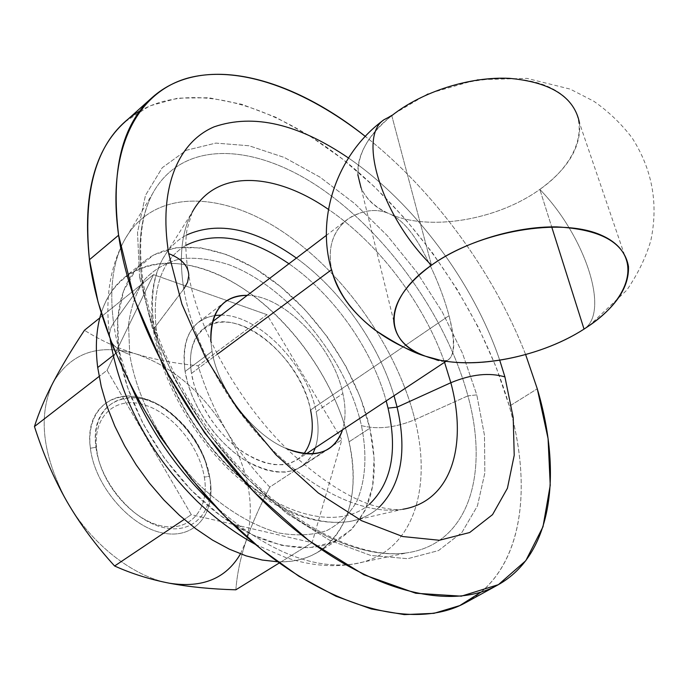 <?xml version="1.0" encoding="UTF-8"?>
<svg xmlns="http://www.w3.org/2000/svg" width="689" height="689" viewBox="0 0 689 689"><rect width="100%" height="100%" fill="white"/><g stroke="black" fill="none" stroke-linecap="round" stroke-linejoin="round"><path stroke-width="0.52" stroke-dasharray="3.44 2.58" d="M95.978 447.264C100.077 482.472 133.106 521.263 164.077 527.671C195.125 534.612 215.39 509.507 209.542 476.202L204.323 477.124C209.8 508.706 190.474 532.408 161.088 525.81C131.78 519.713 100.628 483.118 96.736 449.839L95.978 447.264C100.077 482.472 133.106 521.263 164.077 527.671C195.125 534.612 215.39 509.507 209.542 476.202L209.956 478.554C216.096 513.538 194.841 540.073 162.122 532.864C129.48 526.215 94.634 485.332 90.397 448.238L95.978 447.264L90.397 448.238C82.844 396.408 133.761 379.717 172.629 414.924C187.219 427.481 198.019 442.717 205.046 460.64L209.956 478.554L204.866 459.15C198.174 442.071 187.873 427.55 173.981 415.588C136.922 382.042 88.674 398.07 95.978 447.264L96.736 449.839C92.412 416.457 115.184 396.192 143.381 404.564C171.535 412.47 199.242 445.619 204.323 477.124L209.542 476.202C204.116 442.975 174.937 408.026 145.241 399.603C115.519 390.689 91.413 411.953 95.978 447.264M204.323 477.124C209.8 508.706 190.474 532.408 161.088 525.81C131.78 519.713 100.628 483.118 96.736 449.839C92.412 416.457 115.184 396.192 143.381 404.564C171.535 412.47 199.242 445.619 204.323 477.124M240.47 553.87L245.939 541.425C255.61 507.38 249.177 470.613 226.638 431.116C202.893 392.325 172.672 366.591 135.983 353.931C98.811 343.234 71.234 352.682 53.242 382.266C37.671 415.217 42.193 454.895 66.807 501.291C42.193 454.895 37.671 415.217 53.242 382.266C71.234 352.682 98.811 343.234 135.983 353.931C117.612 348.221 100.43 340.34 84.446 330.272C100.43 340.34 117.612 348.221 135.983 353.931C172.672 366.591 202.893 392.325 226.638 431.116C215.132 411.428 205.615 389.655 198.087 365.781C175.084 363.465 154.379 359.512 135.983 353.931C154.379 359.512 175.084 363.465 198.087 365.781L266.988 314.675L341.873 439.694L312.117 542.674L191.284 514.666L184.161 519.437L191.284 514.666L107.062 370.286L153.526 274.644L266.988 314.675L198.087 365.781C205.615 389.655 215.132 411.428 226.638 431.116C249.177 470.613 255.61 507.38 245.939 541.425L240.47 553.87M66.842 501.334C90.879 543.793 132.788 576.598 169.477 583.23C132.77 576.598 90.845 543.767 66.807 501.291M209.956 478.554C216.096 513.538 194.841 540.073 162.122 532.864C129.48 526.215 94.634 485.332 90.397 448.238C85.677 411.023 111.179 388.734 142.434 398.13C173.654 407.01 204.245 443.647 209.956 478.554M235.853 589.81C237.076 574.032 240.435 557.909 245.939 541.425C251.623 524.699 259.564 506.587 269.778 487.097C252.57 469.226 238.196 450.572 226.638 431.116C238.196 450.572 252.57 469.226 269.778 487.097L341.873 439.694L269.778 487.097C259.564 506.587 251.623 524.699 245.939 541.425C240.435 557.909 237.076 574.032 235.853 589.81M279.234 562.999L312.117 542.674L191.284 514.666L107.062 370.286L99.113 376.444L107.062 370.286L153.526 274.644L99.81 317.896L153.526 274.644L266.988 314.675L341.873 439.694L312.117 542.674L279.234 562.999M277.546 561.776C336.8 564.222 364.369 507.095 349.056 441.821C335.112 378.855 286.813 312.789 231.616 281.457C176.642 250.038 118.482 259.159 101.197 313.03C106.011 298.018 113.642 286.254 124.089 277.736C156.205 252.062 208.793 261.958 254.344 296.416C299.973 331.116 337.05 387.821 349.056 441.821C359.606 492.799 349.401 529.479 318.43 551.855C306.941 558.891 293.316 562.198 277.546 561.776M113.229 355.412L118.784 351.08C126.182 405.149 163.577 469.39 211.058 508.31C258.582 547.299 309.981 557.28 340.581 538.298C371.147 516.13 380.905 479.432 369.847 428.213L349.056 441.821L369.847 428.213C357.315 373.963 319.851 316.768 274.093 281.5C228.421 246.481 175.962 235.948 144.208 261.32C122.453 279.501 113.978 309.421 118.784 351.08L113.229 355.412M118.784 351.08L127.258 386.675L142.778 423.218L164.49 458.383L191.034 489.913L220.678 515.82L251.511 534.595L281.62 545.352L309.275 547.798L333.063 542.217L351.941 529.333L365.239 510.213L372.637 486.098L374.101 458.314L369.847 428.213L360.252 397.114L345.852 366.255L327.266 336.826L305.244 309.947L280.604 286.676L254.258 267.978L227.241 254.766L200.663 247.825L175.747 247.747L153.759 254.93L135.983 269.425L123.607 290.904L117.647 318.559L118.784 351.08M129.73 354.439L128.542 324.493C130.979 306.416 136.5 291.249 145.086 278.993C155.189 268.693 167.341 261.898 181.552 258.608C196.572 257.333 212.427 259.391 229.11 264.783C288.278 287.029 346.266 358.177 361.458 425.638C367.271 454.74 365.721 479.992 356.824 501.377C349.495 514.132 339.496 523.864 326.844 530.564C312.815 535.241 296.976 536.068 279.312 533.053C251.993 525.698 222.788 507.896 196.167 481.826C161.51 445.361 136.637 397.26 129.73 354.439L128.542 324.493C130.979 306.416 136.5 291.249 145.086 278.993C155.189 268.693 167.341 261.898 181.552 258.608C196.572 257.333 212.427 259.391 229.11 264.783C288.278 287.029 346.266 358.177 361.458 425.638C377.658 429.712 395.477 427.723 414.907 419.67C397.036 347.756 343.88 272.413 282.016 231.271C220.437 190.328 152.372 188.769 124.054 240.823C112.763 262.19 109.275 289.578 113.573 322.995L110.541 328.61L109.473 334.199C109.852 343.432 116.605 350.176 129.73 354.439C116.605 350.176 109.852 343.432 109.473 334.199L110.541 328.61L113.573 322.995C116.63 344.793 123.193 367.426 133.27 390.896C123.193 367.426 116.63 344.793 113.573 322.995L142.296 283.05C151.838 346.507 192.739 423.614 247.093 478.011C301.524 532.408 363.594 559.425 407.01 552.836C469.304 543.767 489.242 472.964 467.909 395.848L414.907 419.67C395.477 427.723 377.658 429.712 361.458 425.638C367.271 454.74 365.721 479.992 356.824 501.377C349.495 514.132 339.496 523.864 326.844 530.564C312.815 535.241 296.976 536.068 279.312 533.053C251.993 525.698 222.788 507.896 196.167 481.826C161.51 445.361 136.637 397.26 129.73 354.439M214.684 505.735C265.231 550.132 311.419 569.588 353.25 564.102C411.772 555.523 433.045 490.689 414.907 419.67C433.045 490.689 411.772 555.523 353.25 564.102C311.419 569.588 265.231 550.132 214.684 505.735M142.296 283.05C151.838 346.507 192.739 423.614 247.093 478.011C301.524 532.408 363.594 559.425 407.01 552.836C469.304 543.767 489.242 472.964 467.909 395.848L476.797 394.875L484.479 435.345L484.849 472.955L477.425 505.941L461.94 532.433L438.523 550.571L407.776 558.693L370.871 555.489L329.661 540.297L286.572 513.348L244.44 475.91L206.269 430.255L174.773 379.527L152.114 327.309L139.574 277.202L143.054 280.923L142.296 283.05L143.054 280.923L139.574 277.202L137.524 232.382L145.474 195.349L162.268 167.711L186.314 150.262L215.855 143.097L249.082 145.767L284.307 157.462L319.997 177.142L354.775 203.66L387.442 235.793L416.914 272.293L442.217 311.876L462.457 353.216L476.797 394.875L467.909 395.848C446.765 317.681 388.811 235.569 322.142 189.251C255.817 143.217 182.576 138.446 152.476 193.824C140.496 216.579 137.102 246.326 142.296 283.05L113.573 322.995C109.275 289.578 112.763 262.19 124.054 240.823C152.372 188.769 220.437 190.328 282.016 231.271C343.88 272.413 397.036 347.756 414.907 419.67L467.909 395.848C446.765 317.681 388.811 235.569 322.142 189.251C255.817 143.217 182.576 138.446 152.476 193.824C140.496 216.579 137.102 246.326 142.296 283.05M481.163 592.058C524.208 555.472 530.806 482.016 509.335 406.234C484.298 318.594 424.906 228.447 352.992 167.548C281.276 107.381 196.709 78.925 140.013 110.869M139.574 277.202L137.524 232.382L145.474 195.349L162.268 167.711L186.314 150.262L215.855 143.097L249.082 145.767L284.307 157.462L319.997 177.142L354.775 203.66L387.442 235.793L416.914 272.293L442.217 311.876L462.457 353.216L476.797 394.875L484.479 435.345L484.849 472.955L477.425 505.941L461.94 532.433L438.523 550.571L407.776 558.693L370.871 555.489L329.661 540.297L286.572 513.348L244.44 475.91L206.269 430.255L174.773 379.527L152.114 327.309L139.574 277.202M125.243 121.669L149.504 105.994L177.745 98.148L208.836 97.752L241.761 104.306L275.6 117.182L309.507 135.716L342.76 159.219L374.713 187.02L404.77 218.43L432.425 252.794L457.169 289.449L478.545 327.714L496.08 366.892L509.335 406.234L537.274 388.794L509.335 406.234C533.286 490.155 522.081 571.457 466.083 602.419M525.638 354.585C493.668 272.155 433.898 190.577 365.566 136.611C433.898 190.577 493.668 272.155 525.638 354.585M348.634 158.091C414.192 203.117 473.429 282.662 499.732 360.235C473.429 282.662 414.192 203.117 348.634 158.091M444.551 362.293C423.701 303.022 378.201 242.984 328.076 209.155C378.201 242.984 423.701 303.022 444.551 362.293M188.795 275.479C185.608 256.851 185.014 241.598 187.003 229.721L192.205 212.212C181.603 231.564 178.804 257.169 183.791 289.027C192.55 341.589 226.836 404.693 271.621 449.039C316.475 493.358 367.358 515.303 402.807 509.266L349.185 521.564C313.211 526.362 273.783 508.964 230.893 469.39C191.258 430.616 161.45 375.204 154.241 328.248L183.791 289.027C192.55 341.589 226.836 404.693 271.621 449.039C316.475 493.358 367.358 515.303 402.807 509.266C395.762 510.351 385.34 508.93 371.543 505.003C347.351 497.01 320.29 479.415 290.37 452.217C239.514 404.245 198.286 329.902 188.795 275.479L187.89 281.327L185.117 287.132L154.241 328.248C150.15 299.775 153.018 276.608 162.845 258.737C168.762 248.221 176.591 240.349 186.331 235.121C176.591 240.349 168.762 248.221 162.845 258.737C153.018 276.608 150.15 299.775 154.241 328.248L153.492 330.229L156.748 333.536C151.322 289.871 161.019 260.485 185.849 245.37C161.019 260.485 151.322 289.871 156.748 333.536L153.492 330.229L154.241 328.248C161.45 375.204 191.258 430.616 230.893 469.39C273.783 508.964 313.211 526.362 349.185 521.564C361.07 519.463 371.087 514.683 379.243 507.225C371.087 514.683 361.07 519.463 349.185 521.564C311.747 526.491 271.836 509.369 229.446 470.191C190.112 431.925 160.64 377.305 153.492 330.229C149.358 301.446 152.476 277.615 162.845 258.737L192.205 212.212C181.603 231.564 178.804 257.169 183.791 289.027M296.416 258.082C340.435 289.914 378.545 343.673 394.013 395.744C378.545 343.673 340.435 289.914 296.416 258.082M288.949 263.749C333.338 294.375 371.982 348.892 386.193 400.92C371.982 348.892 333.338 294.375 288.949 263.749M369.416 504.279C343.69 526.56 295.564 520.651 249.134 484.556C202.755 448.556 164.68 385.943 156.748 333.536C164.68 385.943 202.755 448.556 249.134 484.556C295.564 520.651 343.69 526.56 369.416 504.279M212.066 351.373L210.903 341.701L212.066 351.373L185.083 371.449C181.836 348.393 186.4 331.891 198.776 321.961L206.2 317.741L214.718 315.493C191.249 320.066 181.371 338.712 185.083 371.449C190.302 404.176 215.898 442.157 245.026 460.252C276.875 477.718 299.465 475.582 312.797 453.836L307.854 461.122L301.42 466.737L293.97 470.354L285.418 472.129L275.97 471.982L265.833 469.889L255.274 465.85L244.552 459.951L233.95 452.329L223.753 443.165L214.253 432.692L205.701 421.203L198.337 408.99L192.352 396.399L187.899 383.773L185.083 371.449L212.066 351.373C218.043 389.69 253.19 435.37 286.805 448.754C253.19 435.37 218.043 389.69 212.066 351.373M247.248 295.366C284.428 295.512 333.433 346.619 342.872 393.574C345.852 407.294 345.749 419.368 342.554 429.798C345.749 419.368 345.852 407.294 342.872 393.574C333.433 346.619 284.428 295.512 247.248 295.366M221.212 315.106C258.625 314.718 307.294 365.024 316.139 411.712L342.872 393.574L316.139 411.712C307.294 365.024 258.625 314.718 221.212 315.106M315.312 447.833C318.671 437.394 318.947 425.354 316.139 411.712C318.947 425.354 318.671 437.394 315.312 447.833M304.013 453.56C289.699 469.08 268.977 468.305 241.839 451.243C217.018 434.001 196.046 401.532 191.464 373.404C185.074 335.259 209.215 313.917 240.383 325.027C271.5 335.612 303.255 374.256 310.575 410.007C315.011 433.235 310.567 449.831 297.243 459.787L290.474 463.103L282.705 464.739L274.11 464.619L264.903 462.724L255.3 459.063L245.56 453.724L235.931 446.808L226.672 438.497L218.043 429.006L210.266 418.576L203.565 407.5L198.113 396.08L194.048 384.608L191.464 373.404L217.173 354.37L191.464 373.404C188.45 352.337 192.61 337.266 203.953 328.197C234.303 302.996 301.239 356.204 310.575 410.007L449.03 315.683L310.575 410.007M425.63 356.265C435.112 360.002 442.183 361.363 446.851 360.356C455.205 356.936 455.929 342.045 449.03 315.683C443.354 294.582 434.475 272.732 422.383 250.133C411.738 230.815 400.748 218.706 389.431 213.797C377.925 208.664 365.368 209.585 351.743 216.561C333.82 227.783 327.111 245.482 331.607 269.657C327.327 247.635 332.873 230.686 348.255 218.801C363.103 209.835 376.823 208.164 389.431 213.797C400.748 218.706 411.738 230.815 422.383 250.133C434.475 272.732 443.354 294.582 449.03 315.683C458.211 353.483 452.854 367.831 432.942 358.728M393.772 321.152L357.841 174.756C356.833 154.836 368.15 135.13 391.783 115.649C436.404 79.597 516.802 67.35 555.084 90.164C594.047 112.428 583.523 159.038 539.831 189.406L551.691 226.888L539.831 189.406C584.591 235.388 610.6 311.841 584.039 329.092C610.6 311.841 584.591 235.388 539.831 189.406C497.062 220.316 428.73 231.633 389.431 213.797C375.634 207.699 366.178 199.069 361.062 187.89M628.48 266.54L579.544 123.159C581.266 146.826 568.029 168.908 539.831 189.406C497.062 220.316 428.73 231.633 389.431 213.797C348.625 197.347 345.981 151.106 391.783 115.649L431.469 265.213L391.783 115.649L384.014 119.714L427.835 93.816L476.943 79.691L526.947 78.382L570.208 89.114L593.806 101.24C608.439 111.42 621.202 123.641 632.097 137.886C652.294 169.477 658.546 203.643 650.864 240.401C645.972 257.273 637.936 273.869 626.757 290.198L589.155 325.708M204.866 459.15L205.046 460.64M173.981 415.588L172.629 414.924M318.43 551.855L340.581 538.298M124.089 277.736L144.208 261.32M255.438 544.439L285.857 557.59C300.275 562.078 304.357 562.663 313.202 564.179C326.974 566.186 340.323 566.16 353.25 564.102L407.01 552.836C365.825 559.141 303.78 532.485 248.884 477.382C194.048 422.4 152.657 344.199 143.054 280.923C137.921 244.44 141.056 215.399 152.476 193.824L124.054 240.823C109.87 267.694 105.012 298.819 109.473 334.199L110.231 339.634M198.776 321.961L225.036 301.92M301.42 466.737L329.023 448.591M297.243 459.787L306.304 453.793M446.11 361.26L448.935 359.391M203.953 328.197L212.608 321.634M326.035 235.621L347.153 219.61"/><path stroke-width="1.03" d="M169.477 583.23C202.471 588.303 226.13 578.519 240.47 553.87C226.13 578.519 202.471 588.303 169.477 583.23C189.268 586.95 211.394 589.138 235.853 589.81L279.234 562.999L235.853 589.81C211.394 589.138 189.268 586.95 169.477 583.23C150.013 579.458 131.72 573.713 114.607 565.996L184.161 519.437L114.607 565.996C131.72 573.713 150.013 579.458 169.477 583.23M66.807 501.291C79.821 523.778 95.754 545.352 114.607 565.996C95.754 545.352 79.821 523.778 66.807 501.291C54.026 478.846 43.235 453.93 34.45 426.543C38.868 412.582 45.13 397.82 53.242 382.266C61.45 366.677 71.845 349.349 84.446 330.272L99.81 317.896L84.446 330.272C71.845 349.349 61.45 366.677 53.242 382.266C45.13 397.82 38.868 412.582 34.45 426.543L99.113 376.444L34.45 426.543C43.235 453.93 54.026 478.846 66.807 501.291L66.842 501.334M97.709 367.521L101.257 386.615L106.984 406.269L114.805 426.121L124.606 445.792L136.207 464.911L149.392 483.092L163.913 500.007L179.476 515.32L195.788 528.756L212.522 540.098L229.359 549.167L246.007 555.834L262.156 560.036L277.546 561.776L262.156 560.036L246.007 555.834L229.359 549.167L212.522 540.098L195.788 528.756L179.476 515.32L163.913 500.007L149.392 483.092L136.207 464.911L124.606 445.792L114.805 426.121L106.984 406.269L101.257 386.615L97.709 367.521L113.229 355.412L97.709 367.521C95.116 346.937 96.279 328.774 101.197 313.03C96.279 328.774 95.116 346.937 97.709 367.521M133.27 390.896C152.613 434.707 179.751 472.981 214.684 505.735C179.751 472.981 152.613 434.707 133.27 390.896M140.013 110.869C98.915 134.949 82.069 184.566 89.458 259.71L98.096 302.178L113.013 346.8L133.907 392.11L160.184 436.55L190.974 478.536L225.191 516.621L261.605 549.521L298.931 576.271L335.905 596.209L371.371 608.99L404.331 614.614L433.984 613.331L459.735 605.605L481.163 592.058M152.217 97.485C202.532 52.7 290.37 76.6 365.566 136.611C305.804 89.639 239.522 64.542 188.338 77.952C137.671 91.68 106.313 148.393 118.594 235.225L89.458 259.71C82.482 195.133 94.41 149.117 125.243 121.669L152.217 97.485C121.953 124.399 110.748 170.312 118.594 235.225C131.435 326.956 197.76 444.284 280.656 517.551C363.646 591.033 449.452 612.332 497.837 584.97C552.75 554.585 562.37 473.179 537.274 388.794L525.638 354.585L537.274 388.794L548.065 438.557L550.235 485.263L542.992 526.766L525.776 560.717L498.414 584.651L461.337 596.166L415.751 593.255L363.844 574.712L308.724 540.529L254.258 492.222L204.616 432.89L163.663 366.901L134.415 299.345L118.594 235.225L89.458 259.71C101.085 350.925 165.98 466.574 248.247 538.273C330.599 610.178 416.742 630.289 466.083 602.419L497.837 584.97M168.702 253.612C158.212 188.364 177.969 142.149 214.201 126.81C253.509 113.392 298.32 123.813 348.634 158.091C298.32 123.813 253.509 113.392 214.201 126.81C177.969 142.149 158.212 188.364 168.702 253.612C181.732 258.719 188.433 266.006 188.795 275.479C188.433 266.006 181.732 258.719 168.702 253.612L181.905 304.107L205.21 356.902L237.283 408.344L275.927 454.783L318.352 493.023L361.57 520.703L402.703 536.533L439.341 540.262L469.674 532.528L492.549 514.631L507.423 488.26L514.218 455.291L513.21 417.577L504.925 376.926C489.388 372.301 471.362 374.239 450.839 382.722L444.551 362.293L450.839 382.722C471.362 374.239 489.388 372.301 504.925 376.926L513.21 417.577L514.218 455.291L507.423 488.26L492.549 514.631L469.674 532.528L439.341 540.262L402.703 536.533L361.57 520.703L318.352 493.023L275.927 454.783L237.283 408.344L205.21 356.902L181.905 304.107L168.702 253.612M499.732 360.235L504.925 376.926L499.732 360.235M328.076 209.155C274.274 171.983 215.812 168.822 192.205 212.212C215.812 168.822 274.274 171.983 328.076 209.155M183.791 289.027L187.554 282.301L188.795 275.479M402.807 509.266C451.39 501.377 467.831 445.525 450.839 382.722L397.088 407.147C407.268 451.123 401.325 484.479 379.243 507.225C401.325 484.479 407.268 451.123 397.088 407.147L450.839 382.722C467.831 445.525 451.39 501.377 402.807 509.266M186.331 235.121C218.198 220.859 254.896 228.507 296.416 258.082C254.896 228.507 218.198 220.859 186.331 235.121M394.013 395.744L397.088 407.147L394.013 395.744M185.849 245.37C215.269 230.893 249.633 237.016 288.949 263.749C249.633 237.016 215.269 230.893 185.849 245.37M386.193 400.92L388.045 408.146L397.088 407.147L388.045 408.146C397.751 450.873 391.541 482.92 369.416 504.279C391.541 482.92 397.751 450.873 388.045 408.146L386.193 400.92M210.903 341.701C210.601 311.213 222.719 295.77 247.248 295.366C238.592 295.125 231.194 297.312 225.036 301.92C214.761 310.007 210.05 323.27 210.903 341.701M342.554 429.798C334.053 452.819 315.476 459.132 286.805 448.754C303.918 455.67 317.991 455.61 329.023 448.591C335.405 444.302 339.918 438.04 342.554 429.798M214.718 315.493L221.212 315.106L214.718 315.493M312.797 453.836L315.312 447.833L312.797 453.836M310.575 410.007C314.21 428.291 312.022 442.812 304.013 453.56M217.173 354.37L331.607 269.657C337.222 291.981 351.648 312.083 374.876 329.953C396.218 343.983 413.142 352.759 425.63 356.265L440.486 360.304C482.128 368.71 543.251 355.386 584.039 329.092L551.691 226.888L584.039 329.092L589.155 325.708C633.174 295.908 642.759 253.75 601.971 235.509C561.854 216.768 478.734 231.004 431.469 265.213C405.907 284.083 393.341 302.729 393.772 321.152C395.116 337.222 405.735 348.927 425.63 356.265C466.229 371.474 538.014 358.935 584.039 329.092C614.399 309.309 629.212 288.458 628.48 266.54C624.277 242.45 600.386 229.239 556.815 226.896C515.226 226.19 464.24 241.891 431.469 265.213C381.999 299.655 383.428 342.39 425.63 356.265C409.946 350.331 377.357 338.471 350.761 307.096C340.891 294.797 334.501 282.318 331.607 269.657L217.173 354.37M361.062 187.89L357.841 174.756M579.544 123.159C574.419 97.097 551.071 82.163 509.507 78.348C469.915 76.333 422.116 91.594 391.783 115.649L384.014 119.714C357.341 136.723 381.456 216.122 431.469 265.213C381.456 216.122 357.341 136.723 384.014 119.714C326.603 161.527 307.165 247.377 348.281 303.935M110.231 339.634C116.243 376.383 130.479 412.289 152.949 447.359C165.575 466.66 180.372 484.694 197.321 501.454C215.7 518.843 235.07 533.174 255.438 544.439M306.304 453.793L446.11 361.26M212.608 321.634L326.035 235.621M440.486 360.304L434.518 359.184"/></g></svg>
